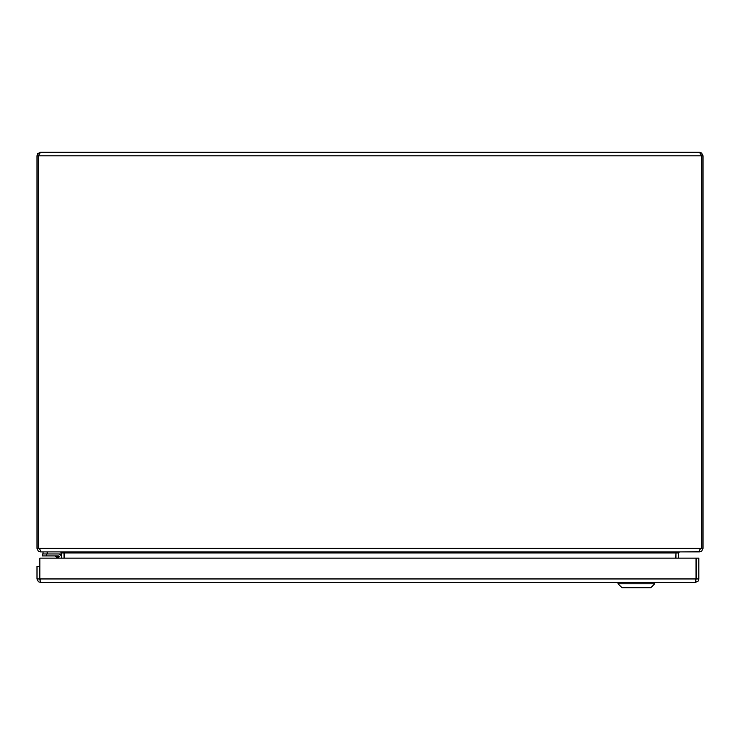 <?xml version="1.0" encoding="UTF-8"?>
<svg xmlns="http://www.w3.org/2000/svg" width="740" height="740" viewBox="0 0 740 740"><rect width="100%" height="100%" fill="white"/><g stroke="black" fill="none" stroke-linecap="round" stroke-linejoin="round"><path stroke-width="1.11" d="M675.574 558.145L675.981 552.456L675.944 558.145M699.494 551.67L679.449 551.901L678.404 552.947L678.404 558.145M64.056 558.145L64.019 552.456M37 548.396L38.23 548.396L38.23 155.807L37 155.807L37 548.396L38.323 551.134L40.506 551.901L60.55 551.901L61.596 552.947L61.596 558.145M679.08 551.901L675.574 552.947L64.426 552.947L64.426 558.145M64.426 552.947L60.921 551.901M700.54 548.396L700.142 549.219M699.494 551.901L701.677 551.134L703 548.396L703 155.807L701.677 153.069L699.494 152.301L701.77 155.807L701.77 548.396L703 548.396M38.23 548.396L700.17 548.396L699.124 551.901L40.876 551.901L39.46 548.396M700.17 548.396L701.77 548.396M37 155.807L37.768 153.624L40.506 152.301L38.23 155.807L703 155.807M40.506 152.301L699.494 152.301M654.752 583.768L650.821 587.699L621.979 587.699L618.048 583.768L654.752 583.768L654.752 582.454L40.506 582.454L39.942 579.827M40.506 579.994L39.46 578.948L39.46 566.47L37 566.47L37 578.948L38.323 581.686L40.506 582.454L695.332 582.454L698.07 581.131L698.837 578.948L698.837 558.145L696.377 558.145L696.377 578.948L698.837 578.948M39.46 578.948L37 578.948M695.896 579.818L695.332 582.454L654.752 582.454M695.332 579.994L696.377 578.948M696.007 558.145L696.007 578.948L39.831 578.948L39.831 558.145L696.007 558.145M59.311 556.887L59.311 556.832A0.897 0.897 0 0 0 58.414 555.934L42.532 555.934L42.532 553.964L58.414 553.964A2.868 2.868 0 0 1 61.272 556.832L61.272 558.145M56.009 556.489L58.062 557.174L55.796 556.424L57.526 558.145M58.358 555.934L56.314 555.934L58.358 555.934M58.386 558.145L58.414 555.934L54.621 555.934A1.665 1.665 0 0 1 55.796 556.424M59.311 556.832L58.062 557.174M43.04 551.901L43.04 553.964M47.203 551.901L47.203 553.964L61.355 553.964L61.355 551.91M39.831 578.726A2.488 2.488 0 0 1 39.544 577.071L39.831 575.452M678.404 552.947L675.944 552.947M61.596 552.947L64.056 552.947M46.694 553.964L46.694 555.934M618.048 583.768L618.048 582.454"/></g></svg>
